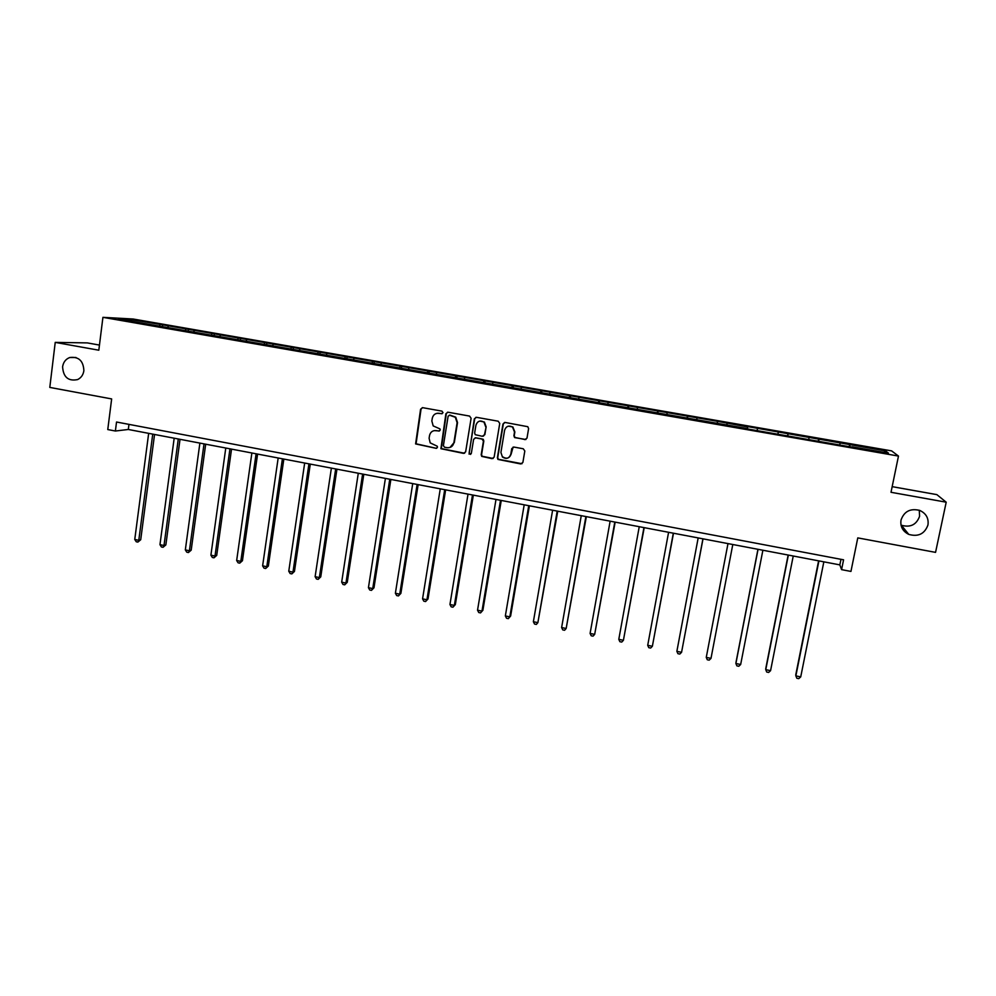 <?xml version="1.0" encoding="UTF-8"?>
<svg xmlns="http://www.w3.org/2000/svg" width="996" height="996" viewBox="0 0 996 996"><rect width="100%" height="100%" fill="white"/><g stroke="black" fill="none" stroke-linecap="round" stroke-linejoin="round"><path stroke-width="1.49" d="M901.019 520.061C900.135 526.535 902.7 531.304 908.738 534.379C918.237 537.056 924.649 533.918 927.961 524.992C928.857 518.256 926.118 513.401 919.731 510.413C910.356 508.134 904.131 511.346 901.019 520.061M901.019 525.079L901.368 525.241C910.381 527.768 916.457 524.78 919.582 516.289L919.271 510.251M62.599 366.789C63.296 377.198 68.313 381.456 77.626 379.576C81.149 377.833 83.228 374.87 83.876 370.674C83.378 360.776 78.647 356.394 69.683 357.539C65.686 359.12 63.333 362.195 62.599 366.789M443.021 412.668L441.963 411.136L422.69 407.675L420.586 409.219L415.606 443.917L436.024 448.312L437.493 447.241L437.244 446.22L430.197 442.871L429.102 438.265L429.537 435.476C430.459 431.953 432.712 430.322 436.285 430.596L438.775 431.056L440.257 429.986L439.946 428.89L433.185 425.915L431.841 420.997L432.289 418.208C433.21 414.66 435.464 413.029 439.049 413.29L441.539 413.738L443.021 412.668M99.463 345.077L87.275 342.898L55.228 342.387L49.8 387.407L111.652 398.923L107.767 429.562L115.387 431.019L128.31 429.475L839.84 564.881L841.583 569.637L850.945 571.43L857.78 537.89L935.555 552.369L946.2 502.196L936.863 494.626L892.167 486.646M524.817 439.659L526.996 438.115L528.602 428.604L527.793 426.699L505.134 422.453L502.968 424.01L497.378 457.712L497.925 459.417L520.721 463.949L522.888 462.418L524.817 450.989L523.274 448.773L513.911 447.067L511.745 448.598L510.799 454.263C509.13 458.496 506.354 459.43 502.47 457.064L500.913 452.445L504.599 430.247C506.055 426.238 508.695 425.168 512.517 427.035L514.521 432.04L513.899 435.75L514.596 437.58L525.938 439.51M841.583 569.637L843.575 559.814L116.532 422.018L115.387 431.019M55.228 342.387L98.816 350.206L102.924 317.338L898.479 456.068L891.009 492.285L946.2 502.196M471.108 418.283L469.577 416.079L448.013 412.22L445.897 413.751L440.904 448.71L463.514 453.379L465.642 451.86L471.108 418.283M476.462 417.312L498.199 421.208L499.743 423.425L494.153 457.127L491.999 458.646L481.703 456.38L481.193 454.736L483.434 441.116L481.902 438.912L475.752 437.792L473.623 439.323L471.307 453.479L469.079 454.126L474.32 418.855L476.462 417.312M851.929 447.142L747.324 428.915M717.245 423.674L717.668 421.37L747.735 426.948L747.361 428.927L747.809 426.612L885.705 450.951L888.457 453.143L852.028 446.793M102.924 317.338L133.091 319.006L891.594 450.877L898.479 456.068M747.398 428.566L118.263 318.957L131.036 319.641L162.659 324.833L717.668 421.37M839.852 444.677L840.076 443.021M818.662 441.353L818.961 439.348M808.789 439.261L809.038 437.618M787.774 435.962L788.097 433.97M777.988 433.895L778.262 432.264M757.134 430.621L757.495 428.641M726.819 424.981L727.142 423.362M717.058 423.636L717.469 421.682M696.677 419.727L697.038 418.121M686.991 418.407L687.439 416.453M666.797 414.523L667.171 412.929M657.173 413.203L657.659 411.273M637.141 409.356L637.552 407.775M627.605 408.049L628.115 406.131M607.734 404.227L608.17 402.67M598.272 402.944L598.808 401.039M578.576 399.147L579.025 397.591M569.164 397.865L569.737 395.972M549.63 394.105L550.116 392.561M540.305 392.835L540.903 390.955M520.933 389.112L521.443 387.569M511.67 387.842L512.293 385.987M492.46 384.145L492.983 382.626M483.259 382.9L483.919 381.045M464.211 379.227L464.759 377.708M455.072 377.982L455.757 376.139M436.173 374.347L436.758 372.84M427.11 373.114L427.832 371.284M408.372 369.491L408.97 368.01M399.371 368.271L400.118 366.466M380.783 364.685L381.406 363.204M371.857 363.44L372.616 361.673M353.406 359.917L354.053 358.448M344.604 358.56L345.326 356.929M326.24 355.186L326.912 353.729M317.562 353.729L318.259 352.223M299.298 350.492L299.983 349.036M290.695 348.998L291.392 347.542M272.543 345.836L273.265 344.392M264.027 344.342L264.737 342.91M246.012 341.205L246.747 339.773M237.546 339.736L238.281 338.304M219.68 336.623L220.427 335.204M211.276 335.154L212.036 333.735M193.535 332.066L194.307 330.66M185.206 330.61L185.978 329.203M167.602 327.547L168.399 326.14M159.335 326.103L160.132 324.708M131.036 319.641L131.534 321.26M840.973 559.316L839.84 564.881M128.97 424.371L128.31 429.475M849.812 446.781L850.074 444.751M885.705 450.951L883.888 452.346M162.423 326.651L162.659 324.833M188.169 331.133L188.418 329.303M214.115 335.652L214.364 333.822M240.26 340.209L240.509 338.366M266.604 344.803L266.866 342.96M293.148 349.422L293.409 347.567M319.89 354.078L320.164 352.223M346.857 358.784L347.131 356.917M374.023 363.515L374.309 361.648M401.4 368.308L401.687 366.404M428.965 373.288L429.288 371.209M456.753 378.281L457.102 376.052M422.329 407.65L421.047 409.144L416.067 443.805L436.385 448.325M484.778 383.161L485.139 380.92M513.027 388.079L513.401 385.838M541.5 393.047L541.886 390.793M570.21 398.051L570.596 395.786M599.144 403.094L599.542 400.828M628.314 408.173L628.713 405.895M657.709 413.303L658.132 411.012M687.352 418.469L687.775 416.179M757.085 430.621L757.52 428.305M787.537 435.924L787.985 433.609M818.239 441.278L818.7 438.95M849.202 446.669L849.675 444.341M442.212 413.676L437.219 413.265M434.181 430.608L439.51 430.969M436.024 448.312L436.808 448.2M447.59 412.195L446.32 413.676L441.328 448.586L464.609 453.242M449.594 415.195L448.113 416.266L443.394 445.66L444.453 447.192L447.092 447.677C450.678 447.976 452.931 446.345 453.865 442.809L457.114 422.69L455.321 417.262L449.358 415.17M449.993 447.465L453.865 442.809M450.03 415.108L455.745 417.175L457.538 422.603L454.288 442.685M475.117 437.792L483.234 439.273L483.819 440.991L481.578 454.599L482.089 456.243L493.169 458.471M475.939 417.299L474.719 418.768L469.141 452.881L470.647 454.413M485.762 426.948L483.994 422.142C480.159 420.038 477.47 421.047 475.939 425.168L474.656 432.974L475.229 434.679L482.338 436.298L484.479 434.754L486.148 426.848L484.38 422.055L479.873 421.059M483.371 436.186L484.479 434.754M486.148 426.848L484.865 434.654M508.346 426.176L512.853 426.935L514.857 431.928L514.235 435.638L514.944 437.468L525.141 439.547M502.818 456.915C506.703 459.281 509.479 458.347 511.135 454.126L510.799 454.263M513.102 447.092L511.135 454.126M504.511 422.453L503.329 423.91L497.739 457.575L498.286 459.268L521.991 463.725M148.665 433.347L134.759 539.471L138.793 540.305L140.71 539.732L154.554 434.468M140.71 539.732L137.871 542.085L138.793 540.305L152.737 434.119M137.871 542.085L136.265 541.762L134.759 539.471M174.176 438.203L159.958 544.663L164.004 545.509L165.859 544.912L180.027 439.311M165.859 544.912L163.045 547.29L164.004 545.509L178.284 438.987M163.045 547.29L161.427 546.966L159.958 544.663M199.885 443.096L185.331 549.904L189.414 550.751L191.195 550.141L205.686 444.204M191.195 550.141L188.418 552.543L189.414 550.751L204.018 443.88M188.418 552.543L186.787 552.195L185.331 549.904M225.781 448.026L210.903 555.183L215.012 556.029L216.717 555.407L231.533 449.121M216.717 555.407L213.978 557.822L215.012 556.029L229.952 448.823M213.978 557.822L212.335 557.486L210.903 555.183M251.876 452.993L236.662 560.499L240.808 561.358L242.439 560.711L257.591 454.076M242.439 560.711L239.737 563.138L240.808 561.358L256.084 453.79M239.737 563.138L238.081 562.802L236.662 560.499M278.17 457.998L262.62 565.853L266.791 566.712L268.347 566.052L283.835 459.069M268.347 566.052L265.683 568.504L266.791 566.712L282.403 458.795M265.683 568.504L264.015 568.156L262.62 565.853M304.676 463.04L288.765 571.243L292.973 572.115L294.455 571.43L310.291 464.099M294.455 571.43L291.828 573.908L292.973 572.115L308.934 463.85M291.828 573.908L290.147 573.559L288.765 571.243M331.382 468.12L315.122 576.684L319.367 577.568L320.762 576.858L336.947 469.178M320.762 576.858L318.172 579.348L319.367 577.568L335.677 468.929M318.172 579.348L316.479 579L315.122 576.684M358.286 473.237L341.678 582.162L345.948 583.046L347.268 582.324L363.801 474.283M347.268 582.324L344.716 584.839L345.948 583.046L362.619 474.059M344.716 584.839L343.01 584.478L341.678 582.162M385.402 478.404L368.433 587.69L372.741 588.574L373.973 587.827L390.868 479.437M373.973 587.827L371.458 590.367L372.741 588.574L389.76 479.225M371.458 590.367L369.74 590.005L368.433 587.69M412.73 483.595L395.387 593.255L399.732 594.151L400.89 593.379L418.146 484.629M400.89 593.379L398.412 595.932L399.732 594.151L417.125 484.43M398.412 595.932L396.682 595.571L395.387 593.255M440.269 488.837L422.565 598.857L426.935 599.754L428.006 598.97L445.635 489.858M428.006 598.97L425.578 601.547L426.935 599.754L444.702 489.683M425.578 601.547L423.823 601.186L422.565 598.857M468.02 494.116L449.943 604.51L454.35 605.419L455.334 604.609L473.337 495.137M455.334 604.609L452.943 607.199L454.35 605.419L472.49 494.975M452.943 607.199L451.188 606.838L449.943 604.51M495.996 499.444L477.532 610.199L481.977 611.121L482.886 610.287L501.262 500.44M482.886 610.287L480.533 612.901L481.977 611.121L500.502 500.303M480.533 612.901L478.752 612.528L477.532 610.199M524.195 504.81L505.346 615.939L509.815 616.86L510.637 616.014L529.399 505.806M510.637 616.014L508.334 618.64L509.815 616.86L528.739 505.669M508.334 618.64L506.541 618.279L505.346 615.939M552.618 510.213L533.37 621.728L537.877 622.649L557.76 511.197M533.37 621.728L534.541 624.056L536.346 624.43L537.877 622.649L557.187 511.085M581.266 515.667L561.62 627.555L566.164 628.488L586.345 516.638M561.62 627.555L562.765 629.895L564.583 630.269L566.164 628.488L585.872 516.551M610.137 521.169L590.093 633.431L594.674 634.377L615.167 522.116M590.093 633.431L591.213 635.772L593.043 636.145L594.674 634.377L614.793 522.053M639.245 526.71L618.79 639.345L623.409 640.303L644.213 527.643M618.79 639.345L619.885 641.698L621.728 642.084L623.409 640.303L643.939 527.594M668.59 532.287L647.711 645.321L652.368 646.28L673.495 533.221M647.711 645.321L648.782 647.674L650.649 648.047L652.368 646.28L673.308 533.184M698.171 537.915L676.869 651.334L681.563 652.305L703.014 538.836M676.869 651.334L677.915 653.687L679.795 654.073L681.563 652.305L702.927 538.824M710.995 658.381L709.177 660.149L707.285 659.763L706.264 657.397L727.989 543.592L706.264 657.397L710.995 658.381L732.795 544.501M757.944 549.294L735.982 662.477L735.895 663.51L740.663 664.494L762.886 550.228M758.056 549.306L735.895 663.51L736.891 665.876L738.795 666.262L740.663 664.494M788.147 555.033L765.75 668.615L765.762 669.673L770.568 670.669L793.239 556.005M788.359 555.083L765.762 669.673L766.721 672.039L768.651 672.437L770.568 670.669M818.6 560.835L795.767 674.802L795.866 675.886L800.722 676.894L823.841 561.831M818.924 560.897L795.866 675.886L796.812 678.251L798.742 678.662L800.722 676.894M901.368 525.241L908.738 534.379M75.982 357.502L69.683 357.539"/></g></svg>
